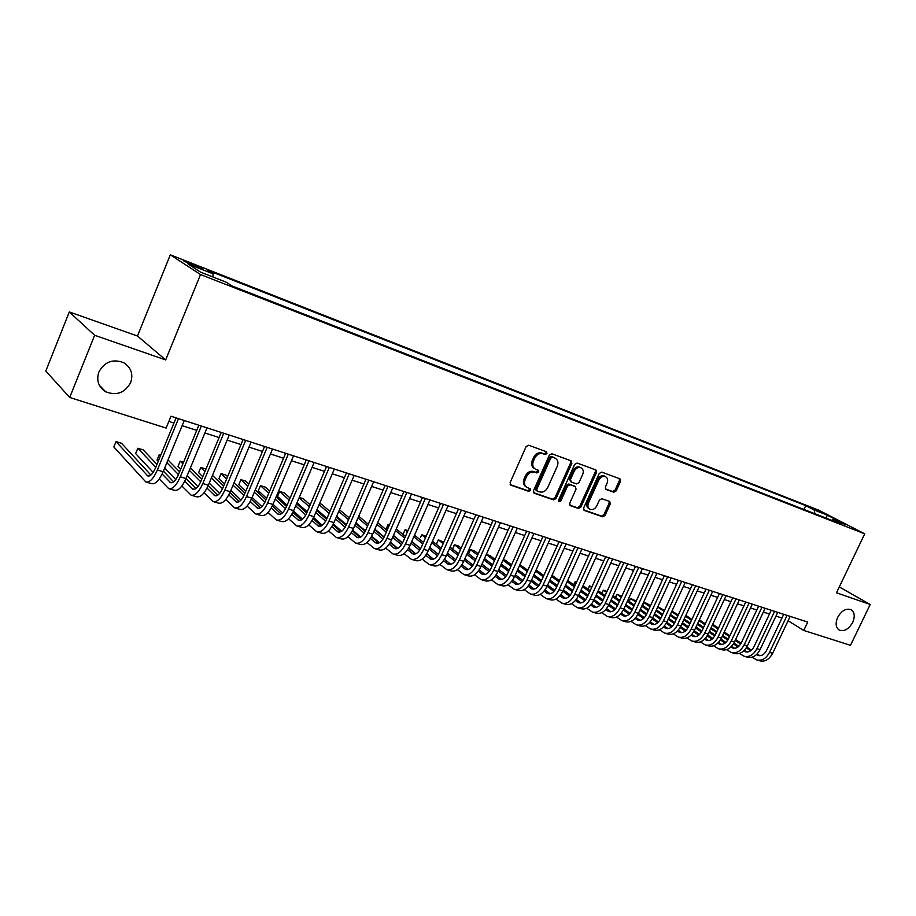 <?xml version="1.0" encoding="UTF-8"?>
<svg xmlns="http://www.w3.org/2000/svg" width="916" height="916" viewBox="0 0 916 916"><rect width="100%" height="100%" fill="white"/><g stroke="black" fill="none" stroke-linecap="round" stroke-linejoin="round"><path stroke-width="1.37" d="M546.955 453.569L546.497 451.783L528.692 445.222L526.116 446.607L510.12 482.629L510.762 485.137L528.75 491.354L530.536 490.369L530.101 488.629L527.192 487.587C524.524 485.915 523.849 483.247 525.177 479.595L526.505 476.618C528.543 472.885 531.269 471.397 534.669 472.164L536.959 472.977L538.734 472.003L538.287 470.24L535.471 469.198C532.757 467.526 532.07 464.824 533.41 461.114L534.738 458.126C536.787 454.382 539.513 452.905 542.902 453.695L545.18 454.531L546.955 453.569M534.612 468.66L534.349 468.5C531.635 466.817 530.948 464.126 532.288 460.416L533.616 457.428C535.665 453.683 538.379 452.218 541.768 453.008L544.047 453.844L545.822 452.882L545.822 451.531M510.166 484.598L527.639 490.621L529.425 489.636L529.459 488.4M526.265 486.98L526.07 486.854C523.414 485.182 522.738 482.526 524.067 478.885L525.395 475.908C527.433 472.175 530.146 470.687 533.547 471.454L535.826 472.267L537.6 471.293L537.623 470M837.648 617.407C835.152 623.51 835.758 627.769 839.457 630.185C844.449 631.628 848.857 629.04 852.693 622.399C855.212 616.296 854.594 612.014 850.85 609.587C845.88 608.167 841.483 610.777 837.648 617.407M98.871 372.022C96.18 380.472 98.459 387.056 105.706 391.773C116.561 395.964 124.885 392.907 130.667 382.579C133.427 374.037 131.068 367.396 123.614 362.656C112.863 358.625 104.607 361.74 98.871 372.022M812.412 508.059L821.606 512.536L812.412 508.059M613.812 492.236L616.205 490.884L620.567 481.278L619.995 478.85L601.686 472.106L599.259 473.457L583.629 508.036L584.19 510.43L602.659 516.796L605.052 515.433L610.296 503.88L609.747 501.499L601.846 498.693L599.442 500.056L596.82 505.815C595.011 509.021 592.732 510.189 589.973 509.319C587.889 508.002 587.385 505.861 588.484 502.907L598.766 480.179C600.541 477.007 602.797 475.839 605.522 476.663C607.686 478.003 608.201 480.167 607.079 483.19L605.362 486.969L605.923 489.396L613.812 492.236L612.644 491.526L615.025 490.186L619.388 480.591L619.331 478.599M836.491 592.789L870.2 604.491L850.506 645.311L803.733 630.46L807.74 622.078L170.994 416.219L166.128 428.07L69.708 397.464L94.634 335.279L165.67 359.931L200.512 274.548L864.715 533.833L836.491 592.789M571.836 463.393L571.206 460.885L551.901 453.775L549.371 455.149L533.49 490.713L534.108 493.174L553.573 499.896L556.069 498.51L571.836 463.393L570.679 462.706L570.599 460.656M577.126 463.061L595.927 469.988L596.522 472.45L580.881 507.086L578.443 508.46L570.29 505.643L569.718 503.228L576.061 489.121L575.351 486.614L569.992 484.713L567.519 486.087L560.89 500.846L559.046 501.773L558.634 500.067L574.641 464.423L577.126 463.061M193.036 265.537L202.608 269.041L193.024 264.266L183.406 260.739L193.036 265.537M200.512 274.548L170.319 254.808L818.858 510.235L864.715 533.833M803.927 509.468L805.737 505.643L207.291 270.14L213.073 273.838L212.936 276.987M805.737 505.643L814.187 510.006L827.297 515.158L846.121 524.845L832.953 519.693L841.793 524.261L232.149 286.032L226.012 282.105L200.65 272.178L188.112 264.026L213.073 273.838M165.67 359.931L137.457 336.012L69.295 311.944L94.634 335.279M69.295 311.944L45.8 371.037L69.708 397.464M870.2 604.491L839.296 586.927M137.457 336.012L170.319 254.808M788.103 620.75L803.733 630.46M168.853 421.417L173.948 423.043M182.124 425.665L196.745 430.36M204.863 432.959L219.084 437.527M227.157 440.115L241 444.558M249.003 447.123L262.48 451.439M270.426 453.993L283.548 458.195M291.448 460.737L304.226 464.824M312.058 467.343L324.504 471.328M332.29 473.824L344.405 477.717M352.133 480.19L363.938 483.98M371.61 486.442L383.106 490.129M390.731 492.579L401.929 496.163M409.509 498.59L420.421 502.094M427.944 504.51L438.569 507.922M446.046 510.315L456.408 513.636M463.828 516.017L473.927 519.258M481.301 521.628L491.148 524.776M498.476 527.124L508.071 530.204M515.342 532.54L524.696 535.539M531.933 537.864L541.047 540.784M548.237 543.085L557.123 545.936M564.256 548.226L572.935 551.008M580.023 553.287L588.473 555.989M595.526 558.256L603.77 560.901M610.766 563.145L618.815 565.722M625.765 567.954L633.609 570.473M640.524 572.683L648.173 575.145M655.043 577.343L662.508 579.736M669.333 581.923L676.615 584.259M683.393 586.435L690.504 588.713M697.248 590.877L704.175 593.099M710.873 595.251L717.629 597.415M724.293 599.556L730.888 601.663M737.506 603.793L743.941 605.854M750.525 607.961L756.799 609.976M763.337 612.071L769.463 614.041M775.967 616.125L781.943 618.037M832.953 519.693L831.717 520.322M814.874 513.739L814.187 510.006M827.297 515.158L826.083 518.124M533.524 492.648L552.451 499.163L554.936 497.777L570.679 462.706M552.474 457.21L550.699 458.172L536.776 489.339L537.2 491.079L539.707 491.949C543.062 492.671 545.741 491.182 547.757 487.495L557.249 466.29C558.611 462.58 557.924 459.901 555.211 458.229L551.329 456.523L549.566 457.485L550.699 458.172M536.192 490.392L535.654 488.617L549.566 457.485M554.844 458.011L553.711 457.393L554.844 458.08M551.329 456.523L553.711 457.393M569.729 505.117L577.298 507.727L579.736 506.353L595.354 471.763L595.285 469.748M574.675 486.201L568.847 484.003L566.374 485.377L559.756 500.113L560.89 500.846M558.531 501.121L559.756 500.113M582.679 474.442C583.801 471.385 583.263 469.175 581.053 467.813C578.248 466.942 575.946 468.122 574.149 471.339L570.496 479.48L571.218 481.999L576.565 483.9L579.026 482.537L582.679 474.442M580.504 467.481L579.897 467.126C577.091 466.255 574.801 467.435 572.992 470.641L574.149 471.339M570.851 481.793L569.351 478.77L572.992 470.641M605.396 488.926L612.644 491.526M604.915 476.309L604.354 475.976C601.629 475.141 599.373 476.309 597.598 479.48L598.766 480.179M589.332 508.907L588.828 508.586C586.732 507.269 586.24 505.14 587.339 502.186L597.598 479.48M583.641 509.914L601.503 516.063L603.896 514.7L609.129 503.17L609.117 501.27M150.865 475.06L121.519 443.264L116.034 441.592L113.836 446.985L145.85 481.976C149.606 482.755 153.441 478.77 157.369 470L178.494 418.646M146.411 482.137L151.609 483.648C155.376 484.438 159.224 480.465 163.151 471.717L184.253 420.513M176.078 417.868L155.468 467.984C152.858 473.824 150.293 476.492 147.785 475.965L116.034 441.592M159.258 478.942L168.693 488.629C172.529 489.442 176.399 485.503 180.315 476.835L201.337 426.032M169.265 488.789L174.326 490.266C178.185 491.09 182.078 487.175 185.982 478.518L206.982 427.864M198.864 425.23L178.357 474.82C175.746 480.602 173.17 483.224 170.605 482.686L162.132 473.996M173.639 481.885L163.403 471.122M156.957 464.355L143.194 449.882L137.812 448.233L135.637 453.58L153.167 472.404M155.766 467.252L137.812 448.233M181.86 485.972L191.078 495.144C195.005 495.991 198.909 492.121 202.814 483.534L223.733 433.268M191.673 495.316L196.608 496.758C200.547 497.606 204.463 493.747 208.367 485.194L229.252 435.066M221.203 432.455L200.799 481.518C198.2 487.243 195.589 489.82 192.967 489.259L184.803 481.129M195.955 488.572L186.028 478.415M179.593 471.832L167.994 459.958M160.712 455.218L159.201 454.76L157.025 460.038L158.216 461.286M178.448 474.591L166.884 462.672M160.403 455.996L159.201 454.76M164.674 468.019L175.757 479.595M204.028 492.819L213.039 501.544C217.035 502.403 220.974 498.59 224.867 490.106L245.683 440.367M213.646 501.716L218.466 503.124C222.474 503.995 226.424 500.193 230.317 491.732L251.099 442.119M243.095 439.531L222.794 488.091C220.206 493.747 217.573 496.289 214.905 495.716L207.027 488.079M217.848 495.109L208.23 485.526M201.795 479.114L190.436 467.778M183.578 462.191L180.189 461.149L178.025 466.393L180.715 469.118M200.707 481.736L189.372 470.366M182.891 463.862L180.189 461.149M187.162 475.679L197.913 486.602M225.771 499.518L234.576 507.819C238.641 508.701 242.614 504.945 246.496 496.552L267.197 447.329M235.183 507.991L239.889 509.365C243.977 510.258 247.961 506.514 251.831 498.144L272.51 449.046M264.564 446.481L244.377 494.525C241.79 500.125 239.133 502.632 236.42 502.037L228.828 494.88M239.316 501.521L230.008 492.453M223.584 486.201L212.455 475.381M205.974 469.072L200.799 467.435L198.646 472.622L202.791 476.732M222.531 488.709L211.436 477.843M204.955 471.511L200.799 467.435M209.237 483.121L219.645 493.438M247.102 506.067L255.701 513.968C259.835 514.884 263.842 511.185 267.712 502.873L288.3 454.153M256.32 514.151L260.923 515.49C265.079 516.406 269.086 512.72 272.945 504.43L293.521 455.836M285.632 453.283L265.537 500.846C262.961 506.388 260.293 508.861 257.522 508.243L250.217 501.521M260.384 507.808L251.362 499.22M244.961 493.129L234.072 482.766M227.592 476.606L226.046 475.129L221.042 473.606L218.901 478.747L224.454 484.129M243.931 495.51L233.076 485.125M226.618 478.942L221.042 473.606M230.889 490.358L240.965 500.113M268.033 512.456L276.426 520.013C280.628 520.941 284.658 517.3 288.517 509.078L309.013 460.84M277.056 520.196L281.544 521.502C285.769 522.441 289.8 518.811 293.658 510.601L314.119 462.5M306.288 459.958L286.296 507.04C283.731 512.525 281.04 514.964 278.224 514.334L271.193 508.014M281.052 513.968L272.315 505.838M265.938 499.896L255.278 489.968M248.82 483.946L245.831 481.163L240.919 479.663L238.79 484.759L245.717 491.32M264.942 502.151L254.327 492.224M247.881 486.178L240.919 479.663M252.14 497.411L261.861 506.628M288.563 518.719L296.761 525.933C301.032 526.883 305.085 523.299 308.932 515.158L329.313 467.412M297.414 526.116L301.788 527.398C306.081 528.36 310.135 524.776 313.97 516.658L334.34 469.026M326.554 466.519L306.665 513.132C304.112 518.559 301.398 520.952 298.547 520.311L291.78 514.357M301.33 520.002L292.88 512.296M286.525 506.491L276.105 496.976M269.659 491.09L265.274 487.094L260.453 485.617L258.323 490.655L266.59 498.338M285.54 508.643L275.189 499.14M268.754 493.232L260.453 485.617M273.014 504.292L282.38 512.983M308.715 524.845L316.73 531.749C321.058 532.723 325.134 529.185 328.97 521.124L349.248 473.847M317.383 531.944L321.665 533.181C326.004 534.165 330.092 530.639 333.916 522.601L354.171 475.438M346.443 472.942L326.657 519.097C324.104 524.467 321.39 526.837 318.493 526.185L311.978 520.574M321.23 525.921L313.066 518.605M306.745 512.949L296.544 503.811M290.12 498.052L284.384 492.911L279.632 491.468L277.525 496.461L287.086 505.174M305.772 514.987L295.662 505.884M289.238 500.113L279.632 491.468M293.486 510.991L302.509 519.2M328.489 530.845L336.321 537.452C340.718 538.448 344.817 534.955 348.63 526.986L368.805 480.179M336.985 537.646L341.164 538.871C345.572 539.868 349.672 536.387 353.484 528.429L373.636 481.736M365.965 479.263L346.282 524.96C343.74 530.272 341.004 532.608 338.073 531.944L331.81 526.666M340.775 531.738L332.874 524.788M326.588 519.258L316.615 510.475M310.203 504.842L303.15 498.636L299.257 497.445M325.627 521.193L315.757 512.479M309.356 506.823L299.12 497.766M297.013 502.724L307.215 511.838M313.581 517.529L322.26 525.28M347.908 536.73L355.568 543.062C360.011 544.07 364.133 540.635 367.934 532.734L388.006 486.385M356.244 543.257L360.32 544.447C364.774 545.467 368.908 542.032 372.697 534.154L392.758 487.919M385.132 485.457L365.541 530.707C363.011 535.975 360.263 538.276 357.297 537.589L351.286 532.62M359.954 537.429L352.328 530.833M346.076 525.418L336.321 516.99M329.932 511.46L321.608 504.258L319.547 503.64M345.114 527.261L335.496 518.914M329.119 513.372L319.1 504.67M316.993 509.582L326.978 518.353M333.321 523.918L341.645 531.234M366.984 542.49L374.461 548.57C378.961 549.589 383.094 546.199 386.884 538.379L406.853 492.476M375.136 548.764L379.132 549.921C383.644 550.963 387.789 547.573 391.567 539.776L411.513 493.987M403.945 491.537L384.457 536.352C381.938 541.574 379.178 543.829 376.167 543.142L370.408 538.459M378.8 543.028L371.427 536.753M365.198 531.452L355.683 523.357M349.305 517.929L339.458 509.708M364.247 533.204L354.881 525.2M348.515 519.761L338.725 511.403M336.63 516.28L346.385 524.708M352.683 530.146L360.686 537.051M385.705 548.134L393.021 553.974C397.567 555.016 401.723 551.672 405.49 543.932L425.368 498.464M393.708 554.169L397.613 555.302C402.158 556.356 406.326 553.024 410.093 545.295L429.936 499.941M422.425 497.502L403.029 541.906C400.521 547.07 397.75 549.302 394.704 548.604L389.174 544.184M397.304 548.524L390.182 542.558M383.987 537.36L374.69 529.574M368.335 524.25L358.763 516.223M383.048 539.032L373.923 531.349M367.579 526.013L358.007 517.964M355.912 522.807L365.45 530.914M371.713 536.238L379.373 542.753M404.093 553.665L411.25 559.275C415.841 560.34 420.02 557.043 423.776 549.371L443.539 504.338M411.948 559.481L415.761 560.592C420.364 561.657 424.543 558.371 428.287 550.722L448.038 505.792M440.562 503.376L421.28 547.344C418.772 552.462 415.99 554.672 412.921 553.951L407.62 549.795M415.475 553.905L408.605 548.237M402.445 543.142L393.365 535.654M387.033 530.421L377.678 522.692M401.506 544.734L392.62 537.371M386.3 532.127L376.945 524.376M374.862 529.185L384.17 536.982M390.388 542.192L397.727 548.329M422.173 559.092L429.157 564.496C433.795 565.573 437.985 562.321 441.73 554.73L461.401 510.109M429.856 564.703L433.589 565.79C438.237 566.867 442.428 563.626 446.172 556.046L465.809 511.54M458.389 509.136L439.199 552.703C436.703 557.764 433.909 559.939 430.818 559.218L425.734 555.302M433.337 559.207L426.707 553.802M420.57 548.81L411.719 541.596M405.41 536.467L396.262 529.013M389.426 524.937L388.063 524.524L386.014 529.253L387.136 530.181M419.631 550.321L410.986 543.257M404.689 538.104L395.552 530.639M389.197 525.452L388.063 524.524L386.014 529.253M393.468 535.413L402.559 542.913M408.742 548.008L415.75 553.802M439.92 564.428L446.756 569.626C451.439 570.714 455.641 567.508 459.374 559.985L478.931 515.777M447.466 569.832L451.107 570.897C455.802 571.985 460.004 568.779 463.736 561.279L483.27 517.185M475.908 514.803L456.809 557.959C454.325 562.974 451.519 565.126 448.393 564.393L443.527 560.695M450.89 564.405L444.489 559.264M438.375 554.352L429.741 547.413M423.467 542.375L414.524 535.184M407.975 530.593L405.101 529.711L403.051 534.406L405.456 536.364M437.447 555.794L429.043 549.016M422.768 543.955L413.837 536.753M407.505 531.658L405.101 529.711L403.051 534.406M411.765 541.493L420.616 548.707M426.764 553.711L433.463 559.161M457.37 569.649L464.057 574.664C468.774 575.763 472.988 572.592 476.709 565.149L496.174 521.353M464.767 574.87L468.328 575.912C473.057 577.023 477.282 573.851 480.992 566.42L500.434 522.727M493.106 520.357L474.122 563.122C471.637 568.103 468.832 570.21 465.671 569.477L461.023 565.996M468.133 569.512L461.962 564.622M455.87 559.79L447.466 553.115M441.203 548.157L432.466 541.219M426.158 536.215L421.852 534.818L420.478 537.509L421.852 534.818L425.505 537.726M454.954 561.176L446.779 554.661M440.527 549.692L431.802 542.741M474.511 574.779L481.049 579.61C485.812 580.733 490.037 577.607 493.747 570.221L513.109 526.826M481.77 579.828L485.262 580.836C490.026 581.958 494.262 578.843 497.949 571.481L517.3 528.177M510.017 525.83L491.125 568.206C488.663 573.13 485.835 575.214 482.652 574.469L478.209 571.195M485.079 574.538L479.137 569.878M473.068 565.126L464.881 558.703M458.641 553.814L450.111 547.127M443.825 542.203L438.329 539.845L436.36 544.31M472.164 566.443L464.217 560.191M457.989 555.302L449.458 548.592M443.184 543.657L438.329 539.845L436.348 544.299M491.365 579.817L497.766 584.477C502.563 585.61 506.8 582.519 510.487 575.214L529.746 532.207M498.487 584.694L501.899 585.69C506.697 586.824 510.945 583.744 514.632 576.45L533.868 533.536M526.643 531.2L507.842 573.198C505.392 578.076 502.552 580.137 499.357 579.381L495.098 576.301M501.739 579.473L496.014 575.03M489.98 570.359L481.999 564.164M475.793 559.367L467.446 552.898M461.195 548.054L458.55 546.016L454.542 544.791L452.63 549.108L453.924 545.581L454.542 544.791L460.565 549.474M489.075 571.618L481.347 565.619M475.152 560.798L466.817 554.329M507.933 584.763L514.197 589.263C519.029 590.408 523.276 587.362 526.952 580.114L546.108 537.497M514.929 589.48L518.261 590.454C523.093 591.599 527.353 588.564 531.017 581.328L550.161 538.803M542.982 536.478L524.284 578.111C521.834 582.942 518.994 584.969 515.765 584.202L511.712 581.317M518.124 584.316L512.605 580.091M506.594 575.488L498.819 569.534M492.648 564.794L484.495 558.554M478.267 553.779L474.442 550.86L470.492 549.646L468.649 553.825M505.701 576.691L498.201 570.931M492.029 566.191L483.877 559.928M477.66 555.153L470.492 549.646L468.603 553.791M524.227 589.618L530.353 593.969C535.219 595.125 539.478 592.114 543.131 584.935L562.195 542.696M531.097 594.186L534.349 595.137C539.226 596.293 543.486 593.293 547.138 586.137L566.18 543.978M559.046 541.677L540.44 582.931C538.001 587.717 535.162 589.732 531.91 588.954L528.04 586.229M534.234 589.091L528.921 585.061M522.933 580.515L515.376 574.79M509.216 570.118L501.258 564.084M495.052 559.39L490.083 555.623L486.304 554.466M522.051 581.683L514.769 576.141M508.62 571.47L500.663 565.424M494.468 560.718L486.293 554.512M540.245 594.392L546.245 598.606C551.134 599.774 555.405 596.797 559.046 589.686L578.019 547.814M546.989 598.824L550.173 599.751C555.073 600.919 559.344 597.953 562.985 590.854L581.935 549.073M574.847 546.783L556.333 587.671C553.905 592.423 551.054 594.404 547.791 593.625L544.104 591.072M550.081 593.774L544.974 589.938M539.009 585.461L531.646 579.942M525.521 575.351L517.735 569.512M511.563 564.874L505.483 560.317L503.25 559.63M538.116 586.572L531.051 581.259M524.937 576.656L517.162 570.805M510.991 566.168L503.01 560.168M556.001 599.087L561.874 603.152C566.798 604.331 571.069 601.4 574.698 594.347L593.568 552.84M562.619 603.369L565.745 604.285C570.668 605.465 574.95 602.533 578.568 595.503L597.427 554.088M590.385 551.81L571.962 592.343C569.546 597.049 566.695 599.007 563.409 598.217L559.894 595.824M565.676 598.377L560.752 594.724M554.81 590.316L547.654 585.003M541.551 580.469L533.948 574.824M527.811 570.256L519.887 564.714M553.928 591.381L547.07 586.274M540.978 581.74L533.387 576.084M527.238 571.515L519.441 565.699M571.504 603.69L577.252 607.64C582.198 608.819 586.48 605.923 590.099 598.938L608.877 557.787M578.007 607.858L581.053 608.739C586.011 609.93 590.293 607.045 593.912 600.072L612.655 559.012M605.659 556.745L587.339 596.934C584.935 601.594 582.072 603.529 578.763 602.739L575.431 600.484M581.007 602.911L576.267 599.43M570.347 595.079L563.397 589.961M557.317 585.496L549.898 580.034M543.783 575.534L536.158 569.924M569.477 596.098L562.825 591.198M556.768 586.721L549.337 581.248M543.234 576.748L535.608 571.126M586.755 608.224L592.377 612.037C597.358 613.239 601.64 610.377 605.247 603.449L623.922 562.653M593.133 612.266L596.121 613.136C601.102 614.338 605.396 611.476 608.991 604.56L627.643 563.855M620.693 561.611L602.465 601.446C600.072 606.071 597.209 607.984 593.877 607.182L590.706 605.075M596.087 607.377L591.541 604.056M585.645 599.762L578.878 594.827M572.832 590.419L565.584 585.141M559.493 580.698L552.05 575.271M584.774 600.747L578.328 596.03M572.294 591.622L565.046 586.32M558.955 581.878L551.512 576.439M601.755 612.678L607.274 616.376C612.266 617.59 616.56 614.75 620.143 607.892L638.727 567.439M608.029 616.605L610.949 617.453C615.953 618.655 620.247 615.838 623.83 608.991L642.391 568.618M635.486 566.386L617.35 605.9C614.957 610.48 612.094 612.369 608.751 611.556L605.751 609.587M610.926 611.762L606.564 608.602M600.69 604.354L594.118 599.614M588.095 595.263L581.007 590.144M574.95 585.771L567.68 580.504M599.831 605.304L593.568 600.77M587.568 596.43L580.492 591.301M574.435 586.916L567.164 581.649M559.367 580.607L560.981 577.401M616.514 617.063L621.918 620.647C626.945 621.861 631.238 619.067 634.811 612.254L653.303 572.145M622.685 620.865L625.548 621.701C630.574 622.914 634.868 620.132 638.441 613.342L656.909 573.313M650.039 571.092L631.994 610.274C629.613 614.808 626.75 616.674 623.395 615.861L620.544 614.029M625.536 616.079L621.346 613.079M615.495 608.877L609.106 604.308M603.117 600.014L596.202 595.057M590.167 590.74L583.057 585.645M576.656 582.015L575.431 581.637L573.908 585.003M614.636 609.793L608.567 605.43M602.602 601.148L595.686 596.179M589.652 591.851L582.553 586.755M576.485 582.393L575.431 581.637L574.607 582.313L573.691 584.855M631.044 621.369L636.345 624.849C641.383 626.075 645.688 623.304 649.238 616.56L667.638 576.782M637.112 625.067L639.906 625.891C644.956 627.117 649.261 624.357 652.81 617.624L671.188 577.927M664.363 575.729L646.41 614.567C644.04 619.079 641.166 620.922 637.799 620.098L635.109 618.392M639.918 620.327L635.899 617.476M630.059 613.319L623.865 608.922M617.899 604.686L611.144 599.877M605.133 595.618L598.194 590.683M592.011 586.698L589.526 585.931L588.038 589.206M629.212 614.189L623.327 610.01M617.395 605.785L610.64 600.965M604.64 596.694L597.701 591.759M591.656 587.454L589.526 585.931L587.786 589.034M645.345 625.605L650.532 628.983C655.604 630.208 659.898 627.483 663.447 620.785L681.744 581.339M651.31 629.2L654.047 630.002C659.119 631.238 663.424 628.513 666.962 621.838L685.237 582.473M678.458 580.286L660.596 618.804C658.238 623.281 655.364 625.101 651.974 624.265L649.433 622.674M654.07 624.506L650.223 621.792M644.395 617.693L638.383 613.445M632.452 609.266L625.846 604.606M619.869 600.392L613.09 595.618M607.079 591.381L603.404 590.167L601.949 593.35M643.559 618.529L637.857 614.499M631.96 610.331L625.353 605.671M619.388 601.457L612.609 596.671M606.598 592.423L603.404 590.167L601.675 593.144M659.428 629.773L664.512 633.048C669.596 634.296 673.901 631.593 677.428 624.952L695.633 585.839M665.279 633.277L667.97 634.055C673.054 635.303 677.359 632.612 680.886 625.983L699.068 586.95M692.336 584.763L674.565 622.983C672.218 627.414 669.333 629.212 665.943 628.376L663.539 626.899M668.004 628.616L664.318 626.04M658.512 621.987L652.684 617.899M646.776 613.777L640.318 609.255M634.376 605.098L627.758 600.461M621.769 596.27L617.086 594.335L615.667 597.438M657.688 622.788L652.158 618.918M646.295 614.808L639.849 610.285M633.906 606.129L627.288 601.48M621.3 597.289L617.086 594.335L615.357 597.209M673.283 633.883L678.275 637.055C683.37 638.303 687.676 635.635 691.191 629.052L709.305 590.259M679.042 637.284L681.676 638.051C686.782 639.299 691.088 636.643 694.603 630.071L712.694 591.347M705.996 589.183L688.317 627.082C685.97 631.479 683.096 633.254 679.683 632.418L677.439 631.055M681.733 632.67L678.195 630.219M672.413 626.201L666.756 622.273M660.883 618.197L654.574 613.823M648.654 609.712L642.185 605.213M636.231 601.079L630.563 598.446L629.178 601.457M671.588 626.991L666.23 623.258M660.402 619.205L654.104 614.819M648.196 610.709L641.727 606.209M635.773 602.064L630.563 598.446L628.834 601.217M686.931 637.914L691.82 641.005C696.939 642.265 701.244 639.62 704.748 633.093L722.77 594.61M692.599 641.234L695.175 641.99C700.293 643.238 704.61 640.605 708.102 634.09L726.102 595.686M719.449 593.534L701.851 631.124C699.526 635.486 696.652 637.238 693.229 636.402L691.111 635.143M695.244 636.666L691.866 634.33M686.095 630.357L680.599 626.567M674.76 622.548L668.6 618.3M662.715 614.235L656.394 609.884M650.463 605.797L647.131 603.495L643.845 602.499L642.494 605.43M685.283 631.113L680.084 627.529M674.29 623.521L668.142 619.285M662.268 615.22L655.948 610.857M650.017 606.758L643.845 602.499L643.272 602.865M700.374 641.887L705.171 644.898C710.301 646.158 714.606 643.547 718.098 637.067L736.029 598.892M705.95 645.127L708.469 645.86C713.61 647.12 717.915 644.52 721.396 638.051L739.315 599.957M732.697 597.816L715.19 635.109C712.866 639.437 709.992 641.166 706.557 640.33L704.576 639.162M708.549 640.593L705.32 638.383M699.572 634.445L694.248 630.803M688.443 626.819L682.42 622.697M676.558 618.689L670.386 614.464M664.489 610.422L657.837 606.758M698.759 635.177L693.733 631.719M687.973 627.769L681.973 623.659M676.111 619.64L669.94 615.415M664.043 611.361L657.722 607.022M713.61 645.803L718.316 648.723C723.457 649.994 727.773 647.406 731.243 640.994L749.082 603.117M719.094 648.952L721.568 649.673C726.72 650.944 731.025 648.368 734.495 641.956L752.311 604.159M745.738 602.03L728.323 639.036C726.01 643.318 723.136 645.036 719.69 644.188L717.835 643.124M721.648 644.463L718.568 642.368M712.843 638.463L707.679 634.948M701.908 631.032L696.023 627.025M690.195 623.063L684.16 618.964M678.287 614.968L671.966 611.064M712.041 639.162L707.163 635.853M701.438 631.948L695.587 627.964M689.759 623.991L683.725 619.88M677.863 615.884L671.68 611.67M726.651 649.65L731.254 652.49C736.418 653.761 740.735 651.219 744.181 644.841L761.94 607.274M732.044 652.719L734.46 653.429C739.636 654.7 743.941 652.158 747.399 645.803L765.123 608.304M758.585 606.186L741.262 642.895C738.96 647.143 736.075 648.849 732.628 647.99L730.899 647.017M734.563 648.265L731.621 646.284M725.919 642.425L720.903 639.036M715.167 635.166L709.419 631.284M703.614 627.357L697.729 623.384M691.889 619.434L685.844 615.346M725.117 643.101L720.4 639.906M714.698 636.048L708.995 632.189M703.19 628.262L697.305 624.277M691.466 620.327L685.431 616.239M739.487 653.452L744.021 656.211C749.196 657.482 753.502 654.963 756.937 648.643L774.604 611.361M744.8 656.44L747.17 657.127C752.357 658.409 756.662 655.89 760.097 649.593L777.741 612.38M771.249 610.274L754.005 646.696C751.704 650.921 748.83 652.593 745.372 651.745L743.769 650.852M747.284 652.02L744.479 650.142M738.788 646.318L733.934 643.055M728.231 639.231L722.621 635.464M716.839 631.582L711.091 627.723M705.274 623.819L699.377 619.857M737.998 646.971L733.43 643.902M727.762 640.089L722.197 636.345M716.427 632.464L710.679 628.605M704.862 624.689L698.965 620.727M752.15 657.184L756.582 659.875C761.768 661.157 766.085 658.661 769.509 652.387L787.084 615.403M757.372 660.104L759.696 660.779C764.894 662.062 769.2 659.577 772.623 653.314L790.176 616.399M783.718 614.315L766.555 650.452C764.276 654.631 761.402 656.291 757.933 655.432L756.456 654.631M759.822 655.719L757.154 653.944M751.475 650.154L746.769 647.017M741.09 643.227L735.617 639.574M729.869 635.738L724.247 631.983M718.465 628.124L712.705 624.277M750.685 650.784L746.277 647.83M740.632 644.062L735.216 640.444M729.468 636.597L723.846 632.842M718.064 628.983L712.305 625.136M187.677 263.258L188.055 262.308M192.578 265.354L193.024 264.266M541.768 453.008L542.902 453.695M533.616 457.428L534.738 458.126M532.288 460.416L533.41 461.114M535.826 472.267L536.959 472.977M533.547 471.454L534.669 472.164M525.395 475.908L526.505 476.618M524.067 478.885L525.177 479.595M527.639 490.621L528.75 491.354M510.327 484.804L510.922 485.205M544.047 453.844L545.18 454.531M554.936 497.777L556.069 498.51M552.451 499.163L553.573 499.896M533.696 492.877L534.268 493.243M535.654 488.617L536.776 489.339M595.354 471.763L596.522 472.45M579.736 506.353L580.881 507.086M577.298 507.727L578.443 508.46M574.195 485.904L575.351 486.614M568.847 484.003L569.992 484.713M566.374 485.377L567.519 486.087M569.351 478.77L570.496 479.48M587.339 502.186L588.484 502.907M609.129 503.17L610.296 503.88M603.896 514.7L605.052 515.433M601.503 516.063L602.659 516.796M619.388 480.591L620.567 481.278M615.025 490.186L616.205 490.884M157.369 470L163.151 471.717M147.018 475.415L149.113 476.034M180.315 476.835L185.982 478.518M169.815 482.125L171.956 482.755M202.814 483.534L208.367 485.194M192.154 488.697L194.352 489.35M224.867 490.106L230.317 491.732M214.069 495.155L216.313 495.808M246.496 496.552L251.831 498.144M235.572 501.476L237.851 502.151M267.712 502.873L272.945 504.43M256.652 507.682L258.976 508.369M288.517 509.078L293.658 510.601M277.342 513.773L279.712 514.471M308.932 515.158L313.97 516.658M297.643 519.75L300.047 520.448M328.97 521.124L333.916 522.601M317.577 525.612L320.016 526.322M348.63 526.986L353.484 528.429M337.134 531.372L339.607 532.093M367.934 532.734L372.697 534.154M356.347 537.016L358.843 537.761M386.884 538.379L391.567 539.776M375.205 542.57L377.736 543.314M405.49 543.932L410.093 545.295M393.743 548.02L396.296 548.776M423.776 549.371L428.287 550.722M411.937 553.379L414.524 554.134M441.73 554.73L446.172 556.046M429.822 558.645L432.432 559.413M459.374 559.985L463.736 561.279M447.386 563.809L450.031 564.588M476.709 565.149L480.992 566.42M464.652 568.893L467.32 569.672M493.747 570.221L497.949 571.481M481.633 573.885L484.312 574.675M510.487 575.214L514.632 576.45M498.315 578.798L501.018 579.599M526.952 580.114L531.017 581.328M514.723 583.629L517.448 584.431M543.131 584.935L547.138 586.137M530.856 588.37L533.604 589.183M559.046 589.686L562.985 590.854M546.726 593.041L549.486 593.854M574.698 594.347L578.568 595.503M562.332 597.633L565.115 598.457M590.099 598.938L593.912 600.072M577.687 602.155L580.481 602.98M605.247 603.449L608.991 604.56M592.789 606.598L595.606 607.423M620.143 607.892L623.83 608.991M607.663 610.972L610.491 611.808M634.811 612.254L638.441 613.342M622.296 615.277L625.136 616.113M649.238 616.56L652.81 617.624M636.689 619.514L639.551 620.361M663.447 620.785L666.962 621.838M650.864 623.693L653.738 624.529M677.428 624.952L680.886 625.983M664.821 627.792L667.707 628.639M691.191 629.052L694.603 630.071M678.573 631.845L681.458 632.693M704.748 633.093L708.102 634.09M692.095 635.818L695.004 636.677M718.098 637.067L721.396 638.051M705.435 639.746L708.331 640.605M731.243 640.994L734.495 641.956M718.556 643.605L721.476 644.463M744.181 644.841L747.399 645.803M731.495 647.417L734.414 648.276M756.937 648.643L760.097 649.593M744.227 651.162L747.158 652.032M769.509 652.387L772.623 653.314M756.788 654.86L759.73 655.719M838.644 629.693L839.457 630.185M99.443 385.407L105.706 391.773M536.089 490.346L537.005 490.942M554.065 457.542L555.211 458.229M574.332 485.961L575.477 486.671M579.897 467.126L581.053 467.813M604.354 475.976L605.522 476.663"/></g></svg>
